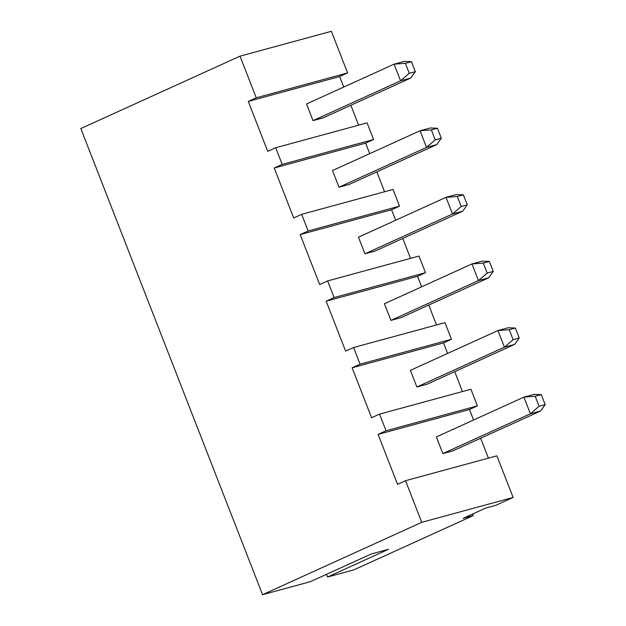 <?xml version="1.0" encoding="UTF-8"?>
<svg xmlns="http://www.w3.org/2000/svg" width="626" height="626" viewBox="0 0 626 626"><rect width="100%" height="100%" fill="white"/><g stroke="black" fill="none" stroke-linecap="round" stroke-linejoin="round"><path stroke-width="0.94" d="M327.539 577.015L388.558 549.268L371.304 553.971L310.285 581.71L262.56 594.7L421.744 522.327L513.124 497.451L495.878 505.292L485.721 508.062L463.177 518.312L473.326 515.55L353.94 569.832L327.539 577.015L326.498 574.339L327.539 577.015L353.94 569.832L473.326 515.55L463.177 518.312L485.721 508.062L495.878 505.292L513.124 497.451L496.895 455.83L405.523 480.705L397.557 484.321L378.088 434.381L386.046 430.758L379.552 414.115L371.594 417.73L352.125 367.783L360.083 364.168L353.588 347.516L345.63 351.139L326.162 301.192L334.12 297.569L327.625 280.925L319.667 284.54L300.198 234.601L308.156 230.978L301.662 214.327L293.704 217.95L274.235 168.003L282.193 164.388L275.698 147.736L267.74 151.359L248.272 101.412L256.23 97.789L240.001 56.168L331.373 31.3L240.001 56.168L80.817 128.549L240.001 56.168L256.23 97.789L347.602 72.921L331.373 31.3L347.602 72.921L339.644 76.536L343.744 87.053L339.644 76.536L248.272 101.412L267.74 151.359L275.698 147.736L282.193 164.388L373.565 139.512L367.079 122.868L275.698 147.736L367.079 122.868L373.565 139.512L365.607 143.135L369.708 153.644L365.607 143.135L274.235 168.003L293.704 217.95L301.662 214.327L308.156 230.978L399.529 206.11L393.042 189.459L301.662 214.327L393.042 189.459L399.529 206.11L391.571 209.726L395.671 220.235L391.571 209.726L300.198 234.601L319.667 284.54L327.625 280.925L334.12 297.569L425.492 272.701L419.005 256.05L327.625 280.925L419.005 256.05L425.492 272.701L417.534 276.316L421.634 286.833L417.534 276.316L326.162 301.192L345.63 351.139L353.588 347.516L360.083 364.168L451.456 339.292L444.969 322.648L353.588 347.516L444.969 322.648L451.456 339.292L443.498 342.915L447.598 353.424L443.498 342.915L352.125 367.783L371.594 417.73L379.552 414.115L386.046 430.758L477.419 405.891L470.932 389.239L379.552 414.115L470.932 389.239L477.419 405.891L469.461 409.506L473.561 420.015L469.461 409.506L378.088 434.381L397.557 484.321L405.523 480.705L421.744 522.327L405.523 480.705L496.895 455.83L513.124 497.451L421.744 522.327L262.56 594.7L80.817 128.549L262.56 594.7L310.285 581.71L371.304 553.971L388.558 549.268L327.539 577.015M472.716 513.977L473.326 515.55L472.716 513.977M350.85 105.27L358.604 125.169L350.85 105.27M376.813 171.868L384.567 191.767L376.813 171.868M402.776 238.459L410.531 258.358L402.776 238.459M428.74 305.05L436.494 324.949L428.74 305.05M454.703 371.648L462.457 391.547L454.703 371.648M480.666 438.239L488.421 458.138L480.666 438.239M453.005 450.814L442.848 453.584L436.361 436.932L523.907 397.127L534.064 394.364L523.907 397.127L436.361 436.932L442.848 453.584L530.402 413.778L523.907 397.127L530.402 413.778L442.848 453.584L453.005 450.814L540.551 411.008L453.005 450.814L442.848 453.584L436.361 436.932L442.848 453.584L453.005 450.814M386.046 430.758L477.419 405.891L469.461 409.506L378.088 434.381L386.046 430.758M427.042 384.223L416.885 386.985L410.398 370.342L497.944 330.536L508.101 327.766L497.944 330.536L410.398 370.342L416.885 386.985L504.439 347.18L497.944 330.536L504.439 347.18L416.885 386.985L427.042 384.223L514.588 344.417L427.042 384.223L416.885 386.985L410.398 370.342L416.885 386.985L427.042 384.223M443.498 342.915L352.125 367.783L360.083 364.168L451.456 339.292L443.498 342.915M401.07 317.632L390.921 320.395L384.427 303.743L471.981 263.937L482.137 261.175L471.981 263.937L384.427 303.743L390.921 320.395L478.475 280.589L471.981 263.937L478.475 280.589L390.921 320.395L401.07 317.632L488.624 277.827L401.07 317.632L390.921 320.395L384.427 303.743L390.921 320.395L401.07 317.632M417.534 276.316L326.162 301.192L334.12 297.569L425.492 272.701L417.534 276.316M375.107 251.034L364.958 253.804L358.463 237.152L446.017 197.346L456.174 194.584L446.017 197.346L358.463 237.152L364.958 253.804L452.512 213.998L446.017 197.346L452.512 213.998L364.958 253.804L375.107 251.034L462.661 211.228L375.107 251.034L364.958 253.804L358.463 237.152L364.958 253.804L375.107 251.034M391.571 209.726L300.198 234.601L308.156 230.978L399.529 206.11L391.571 209.726M349.144 184.443L338.995 187.205L332.5 170.562L420.054 130.756L430.203 127.986L420.054 130.756L332.5 170.562L338.995 187.205L426.541 147.4L420.054 130.756L426.541 147.4L338.995 187.205L349.144 184.443L436.698 144.637L349.144 184.443L338.995 187.205L332.5 170.562L338.995 187.205L349.144 184.443M365.607 143.135L274.235 168.003L282.193 164.388L373.565 139.512L365.607 143.135M323.18 117.852L313.031 120.615L306.537 103.963L394.09 64.157L404.24 61.395L394.09 64.157L306.537 103.963L313.031 120.615L400.577 80.809L394.09 64.157L400.577 80.809L313.031 120.615L323.18 117.852L410.734 78.047L323.18 117.852L313.031 120.615L306.537 103.963L313.031 120.615L323.18 117.852M339.644 76.536L248.272 101.412L256.23 97.789L347.602 72.921L339.644 76.536M535.199 396.281L539.088 406.274L545.183 404.615L541.287 394.623L535.199 396.281L523.907 397.127L535.199 396.281L541.287 394.623L534.064 394.364L541.287 394.623L545.183 404.615L540.551 411.008L530.402 413.778L539.088 406.274L535.199 396.281M545.183 404.615L539.088 406.274L530.402 413.778L540.551 411.008L545.183 404.615M509.235 329.691L513.124 339.683L519.22 338.024L515.323 328.032L509.235 329.691L497.944 330.536L509.235 329.691L515.323 328.032L508.101 327.766L515.323 328.032L519.22 338.024L514.588 344.417L504.439 347.18L513.124 339.683L509.235 329.691M514.588 344.417L519.22 338.024L513.124 339.683L504.439 347.18L514.588 344.417M483.272 263.1L487.161 273.085L493.257 271.426L489.36 261.441L483.272 263.1L471.981 263.937L483.272 263.1L489.36 261.441L482.137 261.175L489.36 261.441L493.257 271.426L488.624 277.827L478.475 280.589L487.161 273.085L483.272 263.1M488.624 277.827L493.257 271.426L487.161 273.085L478.475 280.589L488.624 277.827M457.309 196.501L461.198 206.494L467.293 204.835L463.397 194.843L457.309 196.501L446.017 197.346L457.309 196.501L463.397 194.843L456.174 194.584L463.397 194.843L467.293 204.835L462.661 211.228L452.512 213.998L461.198 206.494L457.309 196.501M462.661 211.228L467.293 204.835L461.198 206.494L452.512 213.998L462.661 211.228M431.345 129.911L435.234 139.903L441.33 138.244L437.433 128.252L431.345 129.911L420.054 130.756L431.345 129.911L437.433 128.252L430.203 127.986L437.433 128.252L441.33 138.244L436.698 144.637L426.541 147.4L435.234 139.903L431.345 129.911M436.698 144.637L441.33 138.244L435.234 139.903L426.541 147.4L436.698 144.637M405.374 63.32L409.271 73.305L415.367 71.646L411.47 61.661L405.374 63.32L394.09 64.157L405.374 63.32L411.47 61.661L404.24 61.395L411.47 61.661L415.367 71.646L410.734 78.047L400.577 80.809L409.271 73.305L405.374 63.32M410.734 78.047L415.367 71.646L409.271 73.305L400.577 80.809L410.734 78.047"/></g></svg>
